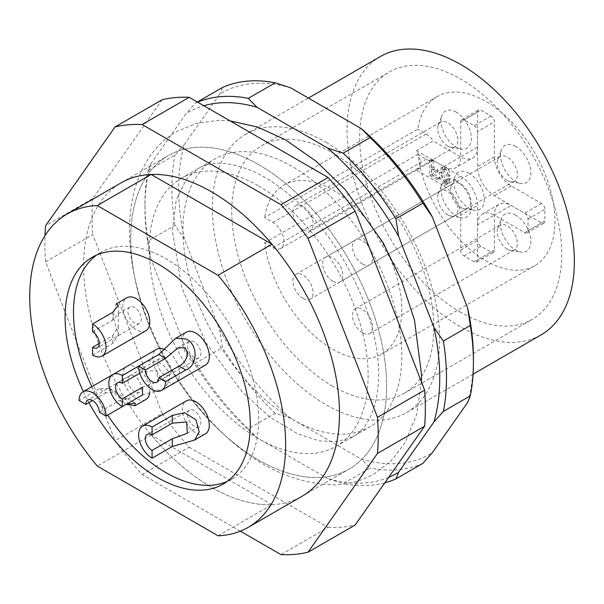 <?xml version="1.0" encoding="UTF-8"?>
<svg xmlns="http://www.w3.org/2000/svg" width="604" height="604" viewBox="0 0 604 604"><rect width="100%" height="100%" fill="white"/><g stroke="black" fill="none" stroke-linecap="round" stroke-linejoin="round"><path stroke-width="0.45" stroke-dasharray="3.02 2.27" d="M258.686 164.613A180.943 104.469 -120 0 0 168.214 155.651A180.943 104.469 -120 0 0 140.475 300.649A180.943 104.469 -120 0 0 258.686 460.097A180.943 104.469 -120 0 0 349.157 469.059A180.943 104.469 -120 0 0 376.896 324.069A180.943 104.469 -120 0 0 258.686 164.613A180.943 104.469 -120 0 0 168.214 155.651A180.943 104.469 -120 0 0 140.475 300.649A180.943 104.469 -120 0 0 258.686 460.097A180.943 104.469 -120 0 0 349.157 469.059A180.943 104.469 -120 0 0 376.896 324.069A180.943 104.469 -120 0 0 258.686 164.613M121.072 182.869L168.214 155.651L121.072 182.869A180.943 104.469 -120 0 0 93.341 327.866A180.943 104.469 -120 0 0 211.543 487.315A180.943 104.469 -120 0 0 302.015 496.277L349.157 469.059L302.015 496.277M240.354 531.165L142.114 474.442A235.703 136.089 60 0 1 115.047 440.769L45.61 261.811A235.703 136.089 60 0 1 45.013 235.598M45.61 261.811L92.752 234.601L162.182 413.559L115.047 440.769M162.182 413.559A235.703 136.089 -120 0 0 189.248 447.224L142.114 474.442M189.248 447.224L328.123 527.405L280.981 554.615M328.123 527.405A235.703 136.089 -120 0 0 355.19 524.982M162.182 99.728L92.752 198.512L45.61 225.722M92.752 198.512A235.703 136.089 -120 0 0 92.752 234.601M326.024 142.257A160.709 92.782 60 0 1 431.014 283.88A160.709 92.782 60 0 1 406.379 412.653A160.709 92.782 60 0 1 326.024 404.695A160.709 92.782 60 0 1 221.041 263.08A160.709 92.782 60 0 1 245.669 134.299A160.709 92.782 60 0 1 326.024 142.257M380.354 56.542A160.709 92.782 -120 0 0 355.718 185.322A160.709 92.782 -120 0 0 460.709 326.938A160.709 92.782 -120 0 0 541.063 334.895M460.709 312.359A142.854 82.476 60 0 1 367.383 186.477A142.854 82.476 60 0 1 389.286 72.004A142.854 82.476 60 0 1 460.709 79.079A142.854 82.476 60 0 1 554.034 204.967A142.854 82.476 60 0 1 532.132 319.433A142.854 82.476 60 0 1 460.709 312.359M332.759 386.228A142.854 82.476 60 0 1 239.441 260.347A142.854 82.476 60 0 1 261.336 145.874A142.854 82.476 60 0 1 332.759 152.948A142.854 82.476 60 0 1 426.084 278.837A142.854 82.476 60 0 1 404.189 393.302A142.854 82.476 60 0 1 332.759 386.228M264.612 242.876L417.809 154.428A97.614 56.361 -120 0 0 485.963 260.845A97.614 56.361 -120 0 0 534.766 265.677A97.614 56.361 -120 0 0 549.731 187.459A97.614 56.361 -120 0 0 485.963 101.434A97.614 56.361 -120 0 0 437.153 96.602A97.614 56.361 -120 0 0 417.809 129.158L264.612 217.606L272.993 222.446A15.478 8.932 60 0 1 283.102 236.088A15.478 8.932 60 0 1 280.732 248.486A15.478 8.932 60 0 1 272.993 247.723L264.612 242.876A97.614 56.361 -120 0 0 332.759 349.293A97.614 56.361 -120 0 0 381.569 354.125A97.614 56.361 -120 0 0 396.534 275.907A97.614 56.361 -120 0 0 332.759 189.89A97.614 56.361 -120 0 0 283.956 185.05A97.614 56.361 -120 0 0 264.612 217.606M258.686 185.994A154.76 89.347 60 0 1 359.788 322.37A154.76 89.347 60 0 1 336.066 446.379A154.76 89.347 60 0 1 258.686 438.715A154.76 89.347 60 0 1 157.584 302.34A154.76 89.347 60 0 1 181.306 178.331A154.76 89.347 60 0 1 258.686 185.994M292.359 419.274A154.76 89.347 -120 0 0 369.731 426.937A154.76 89.347 -120 0 0 393.453 302.929A154.76 89.347 -120 0 0 292.359 166.561A154.76 89.347 -120 0 0 214.979 158.897A154.76 89.347 -120 0 0 191.257 282.906A154.76 89.347 -120 0 0 292.359 419.274M515.725 146.462A21.427 12.374 -120 0 0 501.479 149.777A21.427 12.374 -120 0 0 515.725 181.457A21.427 12.374 -120 0 0 520.882 183.382A21.427 12.374 -120 0 0 530.644 169.55A21.427 12.374 -120 0 0 515.725 146.462M507.307 180.483A14.285 8.245 60 0 1 497.809 159.365A14.285 8.245 60 0 1 500.165 156.444A14.285 8.245 60 0 1 507.307 157.153A14.285 8.245 60 0 1 516.639 169.739A14.285 8.245 60 0 1 514.449 181.185A14.285 8.245 60 0 1 510.742 181.766A14.285 8.245 60 0 1 507.307 180.483M515.725 215.19A21.427 12.374 -120 0 0 501.479 218.505A21.427 12.374 -120 0 0 515.725 250.184A21.427 12.374 -120 0 0 520.882 252.117A21.427 12.374 -120 0 0 530.644 238.278A21.427 12.374 -120 0 0 515.725 215.19M507.307 249.21A14.285 8.245 60 0 1 497.809 228.093A14.285 8.245 60 0 1 500.165 225.179A14.285 8.245 60 0 1 507.307 225.881A14.285 8.245 60 0 1 516.639 238.474A14.285 8.245 60 0 1 514.449 249.92A14.285 8.245 60 0 1 510.742 250.501A14.285 8.245 60 0 1 507.307 249.21M456.201 180.83A21.427 12.374 -120 0 0 441.954 184.144A21.427 12.374 -120 0 0 456.201 215.817A21.427 12.374 -120 0 0 461.358 217.75A21.427 12.374 -120 0 0 471.128 203.918A21.427 12.374 -120 0 0 456.201 180.83M447.783 214.843A14.285 8.245 60 0 1 438.285 193.733A14.285 8.245 60 0 1 440.641 190.811A14.285 8.245 60 0 1 447.783 191.521A14.285 8.245 60 0 1 457.115 204.107A14.285 8.245 60 0 1 454.925 215.553A14.285 8.245 60 0 1 451.218 216.134A14.285 8.245 60 0 1 447.783 214.843M456.201 112.095A21.427 12.374 -120 0 0 441.954 115.409A21.427 12.374 -120 0 0 456.201 147.089A21.427 12.374 -120 0 0 461.358 149.022A21.427 12.374 -120 0 0 471.128 135.183A21.427 12.374 -120 0 0 456.201 112.095M447.783 146.115A14.285 8.245 60 0 1 438.285 124.998A14.285 8.245 60 0 1 440.641 122.083A14.285 8.245 60 0 1 447.783 122.786A14.285 8.245 60 0 1 457.115 135.379A14.285 8.245 60 0 1 454.925 146.825A14.285 8.245 60 0 1 451.218 147.406A14.285 8.245 60 0 1 447.783 146.115M218.067 535.793L271.943 504.687A180.943 104.469 60 0 1 211.543 487.315A180.943 104.469 60 0 1 151.151 434.948L97.274 466.054M362.521 264.069A14.285 8.245 60 0 1 353.189 251.483A14.285 8.245 60 0 1 355.378 240.037A14.285 8.245 60 0 1 362.521 240.747A14.285 8.245 60 0 1 371.853 253.333A14.285 8.245 60 0 1 369.663 264.779A14.285 8.245 60 0 1 362.521 264.069M362.521 332.804A14.285 8.245 60 0 1 353.189 320.211A14.285 8.245 60 0 1 355.378 308.765A14.285 8.245 60 0 1 362.521 309.474A14.285 8.245 60 0 1 371.853 322.06A14.285 8.245 60 0 1 369.663 333.506A14.285 8.245 60 0 1 362.521 332.804M302.997 298.436A14.285 8.245 60 0 1 293.665 285.851A14.285 8.245 60 0 1 295.854 274.405A14.285 8.245 60 0 1 302.997 275.107A14.285 8.245 60 0 1 312.328 287.7A14.285 8.245 60 0 1 310.139 299.146A14.285 8.245 60 0 1 302.997 298.436M302.997 229.709A14.285 8.245 60 0 1 293.665 217.115A14.285 8.245 60 0 1 295.854 205.67A14.285 8.245 60 0 1 302.997 206.379A14.285 8.245 60 0 1 312.328 218.965A14.285 8.245 60 0 1 310.139 230.411A14.285 8.245 60 0 1 302.997 229.709M469.127 173.363A21.427 12.374 -120 0 0 454.88 176.678A21.427 12.374 -120 0 0 469.127 208.357A21.427 12.374 -120 0 0 474.283 210.29A21.427 12.374 -120 0 0 484.053 196.451A21.427 12.374 -120 0 0 469.127 173.363M460.709 207.383A14.285 8.245 60 0 1 451.211 186.266A14.285 8.245 60 0 1 453.566 183.352A14.285 8.245 60 0 1 460.709 184.054A14.285 8.245 60 0 1 470.04 196.647A14.285 8.245 60 0 1 467.851 208.093A14.285 8.245 60 0 1 464.144 208.674A14.285 8.245 60 0 1 460.709 207.383M83.375 391.581A130.947 75.606 -120 0 0 88.916 402.596M227.217 481.418A130.947 75.606 -120 0 0 231.566 479.221A130.947 75.606 -120 0 0 251.634 374.291A130.947 75.606 -120 0 0 166.092 258.897A130.947 75.606 -120 0 0 100.619 252.412A130.947 75.606 -120 0 0 96.542 255.077M91.793 386.719A130.947 75.606 -120 0 0 107.701 415.084M332.759 281.253A14.285 8.245 60 0 1 323.427 268.667A14.285 8.245 60 0 1 325.616 257.221A14.285 8.245 60 0 1 332.759 257.923A14.285 8.245 60 0 1 342.091 270.517A14.285 8.245 60 0 1 339.901 281.962A14.285 8.245 60 0 1 332.759 281.253M205.375 365.126A19.049 11 60 0 1 195.855 364.182A19.049 11 60 0 1 183.412 347.398A19.049 11 60 0 1 186.326 332.14M138.61 366.13L142.521 363.872C152.857 355.492 171.536 366.19 169.46 379.425L164.907 388.47L142.521 394.978M164.749 349.565A19.049 11 60 0 1 166.092 350.267A19.049 11 60 0 1 178.52 366.99A19.049 11 60 0 1 175.681 382.272M175.613 382.309A19.049 11 60 0 1 166.092 381.366A19.049 11 60 0 1 153.65 364.582A19.049 11 60 0 1 156.564 349.323M205.375 433.861A19.049 11 60 0 1 195.855 432.917A19.049 11 60 0 1 183.412 416.133A19.049 11 60 0 1 186.326 400.867M145.851 399.493A19.049 11 60 0 1 136.33 398.549A19.049 11 60 0 1 123.888 381.766A19.049 11 60 0 1 126.81 366.5A19.049 11 60 0 1 136.33 367.443A19.049 11 60 0 1 149.732 392.29M92.555 355.092L112.759 343.427L118.324 334.963L113.273 316.889L116.119 303.963M145.851 330.766A19.049 11 60 0 1 136.33 329.822A19.049 11 60 0 1 123.888 313.038A19.049 11 60 0 1 126.81 297.772M194.171 341.826A9.521 5.496 -120 0 0 189.407 341.358A9.521 5.496 -120 0 0 187.95 348.991A9.521 5.496 -120 0 0 194.171 357.379A9.521 5.496 -120 0 0 198.927 357.855A9.521 5.496 -120 0 0 200.392 350.222A9.521 5.496 -120 0 0 194.171 341.826M139.803 373.219L142.521 371.649L156.957 370.38L157.553 381.736L142.521 387.202M164.409 359.01A9.521 5.496 -120 0 0 159.645 358.542A9.521 5.496 -120 0 0 158.188 366.175A9.521 5.496 -120 0 0 164.409 374.563A9.521 5.496 -120 0 0 169.173 375.039A9.521 5.496 -120 0 0 170.63 367.406A9.521 5.496 -120 0 0 164.409 359.01M194.171 410.561A9.521 5.496 -120 0 0 189.407 410.086A9.521 5.496 -120 0 0 187.95 417.719A9.521 5.496 -120 0 0 194.171 426.114A9.521 5.496 -120 0 0 198.927 426.583A9.521 5.496 -120 0 0 200.392 418.95A9.521 5.496 -120 0 0 194.171 410.561M119.494 400.497L126.228 404.386L109.407 388.244L99.29 388.833L106.025 392.721L116.829 392.517L124.424 397.651L127.791 398.919L119.494 400.497L99.29 412.154M106.025 392.721L92.555 400.497M134.647 376.194A9.521 5.496 -120 0 0 129.883 375.726A9.521 5.496 -120 0 0 128.425 383.351A9.521 5.496 -120 0 0 134.647 391.747A9.521 5.496 -120 0 0 139.411 392.215A9.521 5.496 -120 0 0 140.868 384.589A9.521 5.496 -120 0 0 134.647 376.194M92.555 331.762L112.759 320.097L118.331 313.801L118.331 326.394L112.759 335.65L99.29 343.427M134.647 307.466A9.521 5.496 -120 0 0 129.883 306.991A9.521 5.496 -120 0 0 128.425 314.624A9.521 5.496 -120 0 0 134.647 323.019A9.521 5.496 -120 0 0 139.411 323.487A9.521 5.496 -120 0 0 140.868 315.854A9.521 5.496 -120 0 0 134.647 307.466M290.713 87.852A208.448 120.347 -120 0 0 219.758 94.186L184.439 144.431A208.448 120.347 -120 0 0 184.439 239.041L219.758 330.056A208.448 120.347 -120 0 0 290.713 418.33L361.343 459.108A208.448 120.347 -120 0 0 432.298 452.766M467.609 402.528A208.448 120.347 -120 0 0 473.423 358.572M388.659 477.356A208.448 120.347 60 0 1 327.67 478.542L343.17 483.6L370.101 468.055L361.343 459.108M327.67 478.542L257.04 437.764A208.448 120.347 60 0 1 186.085 349.497L195.515 363.185L222.453 347.632L219.758 330.056M290.713 418.33L275.213 413.272L248.282 428.817L257.04 437.764M275.213 413.272A213.204 123.095 60 0 1 222.453 347.632M186.085 349.497L150.773 258.482A208.448 120.347 60 0 1 144.96 207.821A208.448 120.347 60 0 1 150.773 163.865L148.071 170.555L175.009 155.002L184.439 144.431M184.439 239.041L175.009 225.352L148.071 240.905L150.773 258.482M175.009 225.352A213.204 123.095 60 0 1 175.009 155.002M150.773 163.865L186.085 113.627A208.448 120.347 60 0 1 203.827 105.73M197.357 101.993L195.515 103.058L186.085 113.627M222.453 87.505L219.758 94.186M422.868 463.336A213.204 123.095 60 0 1 370.101 468.055M248.282 428.817A213.204 123.095 60 0 1 195.515 363.185M148.071 240.905A213.204 123.095 60 0 1 144.96 203.933A213.204 123.095 60 0 1 148.071 170.555M195.515 103.058A213.204 123.095 60 0 1 197.629 102.144M384.808 482.845A213.204 123.095 60 0 1 343.17 483.6M417.809 154.428L426.197 159.267A15.478 8.932 -120 0 0 433.189 160.392L416.352 170.109A15.478 8.932 -120 0 0 417.1 169.754A15.478 8.932 -120 0 0 416.352 150.668L433.189 140.951A15.478 8.932 -120 0 0 426.197 133.997L417.809 129.158M433.189 160.392L460.709 176.277A23.805 13.749 60 0 1 477.545 205.443L477.545 240.43A4.764 2.748 -120 0 0 480.912 246.266L491.014 252.094A4.764 2.748 -120 0 0 493.392 252.329A4.764 2.748 -120 0 0 494.382 250.154L494.382 215.16A23.805 13.749 60 0 1 499.312 204.258A23.805 13.749 60 0 1 511.218 205.443L541.516 222.936A4.764 2.748 -120 0 0 543.902 223.17A4.764 2.748 -120 0 0 544.884 220.988L544.884 209.324A4.764 2.748 -120 0 0 541.516 203.495L511.218 186.002A23.805 13.749 60 0 1 494.382 156.844L494.382 121.849A4.764 2.748 -120 0 0 491.014 116.013L480.912 110.185A4.764 2.748 -120 0 0 478.534 109.951A4.764 2.748 -120 0 0 477.545 112.125L477.545 147.119A23.805 13.749 60 0 1 472.615 158.022A23.805 13.749 60 0 1 460.709 156.844L433.189 140.951M416.352 150.668L443.872 166.561A23.805 13.749 60 0 0 455.778 167.738L472.615 158.022M460.709 176.277L443.872 186.002L416.352 170.109M477.545 147.119L460.709 156.844L460.709 121.849A4.764 2.748 60 0 1 461.698 119.668A4.764 2.748 60 0 1 464.076 119.902L480.912 110.185M491.014 116.013L474.178 125.738L464.076 119.902M474.178 125.738A4.764 2.748 60 0 1 477.545 131.566L494.382 121.849M541.516 203.495L524.68 213.212L494.382 195.719A23.805 13.749 60 0 1 477.545 166.561L477.545 131.566M524.68 213.212A4.764 2.748 60 0 1 528.047 219.048L528.047 230.713A4.764 2.748 60 0 1 527.066 232.887A4.764 2.748 60 0 1 524.68 232.653L494.382 215.16L511.218 205.443M477.545 224.877A23.805 13.749 60 0 1 482.475 213.982A23.805 13.749 60 0 1 494.382 215.16L477.545 224.877L477.545 259.871A4.764 2.748 60 0 1 476.556 262.053A4.764 2.748 60 0 1 474.178 261.811L464.076 255.983A4.764 2.748 60 0 1 460.709 250.154L460.709 215.16L477.545 205.443M443.872 186.002A23.805 13.749 60 0 1 460.709 215.16M443.872 166.561L460.709 156.844A23.805 13.749 60 0 1 455.778 167.738M429.738 159.947L429.738 175.5L438.006 180.279L438.006 178.55L431.543 174.82L431.543 169.724L436.428 172.548L436.428 170.819L431.543 167.995L431.543 160.996L429.738 159.947L431.422 158.98L431.422 174.526L439.689 179.305L438.006 180.279M441.471 174.178L442.619 169.679L444.151 169.815L446.431 175.772L448.244 176.821C448.402 173.303 447.036 170.396 444.151 168.086L441.177 167.829L439.584 172.91C439.214 177.229 440.761 180.943 444.227 184.046L446.915 184.333L448.168 180.596L446.431 179.592L445.616 182.514L444.227 182.325L441.471 174.178L443.155 173.212L444.302 168.705L445.835 168.848L448.115 174.805L446.431 175.772M271.943 504.687L151.151 434.948M429.738 175.5L431.422 174.526M431.543 160.996L433.227 160.022L431.422 158.98M431.543 167.995L433.227 167.029L433.227 160.022M436.428 170.819L438.111 169.845L433.227 167.029M436.428 172.548L438.111 171.574L438.111 169.845M431.543 169.724L433.227 168.758L438.111 171.574M431.543 174.82L433.227 173.846L433.227 168.758M438.006 178.55L439.689 177.576L433.227 173.846M439.689 179.305L439.689 177.576M444.151 169.815L445.835 168.848M444.227 182.325L445.911 181.351L443.155 173.212M446.431 179.592L448.115 178.618L447.3 181.54L445.911 181.351M448.168 180.596L449.852 179.622L448.115 178.618M444.227 184.046L445.911 183.08L448.598 183.359L449.852 179.622M439.584 172.91L441.267 171.936C440.897 176.255 442.445 179.969 445.911 183.08M444.151 168.086L445.835 167.119L442.86 166.855L441.267 171.936M448.244 176.821L449.927 175.847C450.086 172.329 448.719 169.422 445.835 167.119M448.115 174.805L449.927 175.847M99.29 388.833L79.094 400.497M426.197 133.997L272.993 222.446M272.993 247.723L426.197 159.267M460.709 121.849L477.545 112.125M494.382 156.844L477.545 166.561M511.218 186.002L494.382 195.719M528.047 219.048L544.884 209.324M528.047 230.713L544.884 220.988M524.68 232.653L541.516 222.936M494.382 250.154L477.545 259.871M474.178 261.811L491.014 252.094M464.076 255.983L480.912 246.266M460.709 250.154L477.545 240.43M142.521 371.649L142.521 363.872M112.759 320.097L112.759 312.321M112.759 343.427L112.759 335.65M406.379 412.653L473.068 374.155M261.336 145.874L389.286 72.004M534.766 265.677L381.569 354.125M336.066 446.379L369.731 426.937M497.809 159.365L501.479 149.777M497.809 228.093L501.479 218.505M438.285 193.733L441.954 184.144M438.285 124.998L441.954 115.409M355.378 240.037L500.165 156.444M355.378 308.765L500.165 225.179M295.854 274.405L440.641 190.811M295.854 205.67L440.641 122.083M451.211 186.266L454.88 176.678M100.619 252.412L92.201 257.274M325.616 257.221L453.566 183.352M189.407 341.358L177.795 348.063M159.645 358.542L117.561 382.838M189.407 410.086L147.316 434.389M129.883 375.726L87.799 400.022M129.883 306.991L118.271 313.695M245.669 134.299L308.418 98.075M404.189 393.302L532.132 319.433M437.153 96.602L283.956 185.05M280.732 248.486L417.1 169.754M144.96 207.821L144.96 203.933M181.306 178.331L214.979 158.897M461.698 119.668L478.534 109.951M527.066 232.887L543.902 223.17M482.475 213.982L499.312 204.258M476.556 262.053L493.392 252.329M510.742 181.766L520.882 183.382M510.742 250.501L520.882 252.117M451.218 216.134L461.358 217.75M451.218 147.406L461.358 149.022M369.663 264.779L514.449 181.185M369.663 333.506L514.449 249.92M310.139 299.146L454.925 215.553M310.139 230.411L454.925 146.825M464.144 208.674L474.283 210.29M444.302 168.705L442.619 169.679M447.3 181.54L445.616 182.514M448.598 183.359L446.915 184.333M442.86 166.855L441.177 167.829M231.566 479.221L223.148 484.083M339.901 281.962L467.851 208.093M112.729 374.631L126.81 366.5M109.415 388.229L116.829 392.517M127.738 398.814L135.153 403.094M118.339 305.239L118.339 313.801M118.339 326.394L118.339 334.963M198.927 357.855L156.844 382.151M169.173 375.039L157.553 381.743M198.927 426.583L187.315 433.287M139.411 392.215L127.791 398.927M139.411 323.487L97.32 347.791M352.895 436.662L337.644 441.652L319.486 440.912L297.931 433.951L269.822 417.032L241.925 391.709L205.692 342.279L181.781 287.821L172.367 230.713L176.157 200.475L186.206 179.312L198.142 168.614C210.366 160.777 228.169 161.449 251.551 170.638C270.864 179.011 290.086 193.356 309.21 213.665C322.37 227.851 334.11 243.774 344.439 261.419C366.885 301.011 378.3 338.731 378.67 374.563C378.187 412.396 364.899 430.29 352.895 436.662M421.388 381.781L416.692 414.389L405.125 442.664L391.603 460.391L374.329 473.778C361.887 480.859 348.244 484.559 333.393 484.876C287.043 483.389 243.774 459.478 203.571 413.121C158.807 361.887 129.128 289.709 129.513 230.713C129.422 203.986 135.145 180.86 146.674 161.328C154.367 148.66 164.379 138.716 176.715 131.498L196.443 123.359L217.999 120.392L230.109 120.898"/><path stroke-width="0.91" d="M248.146 527.383L302.015 496.277A180.943 104.469 -120 0 0 329.754 351.279A180.943 104.469 -120 0 0 211.543 191.83A180.943 104.469 -120 0 0 121.072 182.869L67.203 213.975A180.943 104.469 60 0 1 97.274 205.556L151.151 174.458A180.943 104.469 60 0 1 211.543 191.83A180.943 104.469 60 0 1 271.943 244.197L218.067 275.296A180.943 104.469 60 0 1 248.146 527.383A180.943 104.469 60 0 1 218.067 535.793L97.274 466.054A180.943 104.469 60 0 1 67.203 213.975M45.013 235.598A235.703 136.089 60 0 1 45.61 225.722L115.047 126.946A235.703 136.089 60 0 1 142.114 124.53L280.981 204.703A235.703 136.089 60 0 1 308.048 238.376L377.485 417.326A235.703 136.089 60 0 1 377.485 453.415L308.048 552.199A235.703 136.089 60 0 1 280.981 554.615L240.354 531.165M377.485 453.415L424.62 426.205L355.19 524.982L308.048 552.199M424.62 426.205A235.703 136.089 -120 0 0 424.62 390.116L377.485 417.326M424.62 390.116L355.19 211.158L308.048 238.376M355.19 211.158A235.703 136.089 -120 0 0 328.123 177.485L280.981 204.703M328.123 177.485L189.248 97.312L142.114 124.53M189.248 97.312A235.703 136.089 -120 0 0 162.182 99.728L115.047 126.946M473.068 374.155L541.063 334.895A160.709 92.782 -120 0 0 565.699 206.123A160.709 92.782 -120 0 0 460.709 64.5A160.709 92.782 -120 0 0 380.354 56.542L308.418 98.075M88.916 402.596A130.947 75.606 -120 0 0 157.674 477.598A130.947 75.606 -120 0 0 223.148 484.083A130.947 75.606 -120 0 0 243.216 379.146A130.947 75.606 -120 0 0 157.674 263.759A130.947 75.606 -120 0 0 92.201 257.274A130.947 75.606 -120 0 0 83.375 391.581M96.542 255.077A130.947 75.606 -120 0 0 91.793 386.719M107.701 415.084A130.947 75.606 -120 0 0 166.092 472.736A130.947 75.606 -120 0 0 227.217 481.418M165.549 381.683A19.049 11 60 0 1 161.6 390.403A19.049 11 60 0 1 152.08 389.459A19.049 11 60 0 1 138.61 366.13L158.814 354.465L175.636 338.331L185.753 338.912C198.172 343.668 198.248 365.201 185.753 370.018L165.549 381.683L158.814 377.794L179.018 366.13C185.05 363.819 191.249 352.245 183.948 347.73L177.795 348.063L165.549 358.353L158.814 354.465M175.628 338.316L186.326 332.14A19.049 11 60 0 1 195.855 333.083A19.049 11 60 0 1 208.297 349.867A19.049 11 60 0 1 205.375 365.126L161.6 390.403M175.681 382.272A19.049 11 60 0 1 175.613 382.309L164.915 388.485M172.283 415.416L184.643 412.736L195.968 419.803L199.199 431.875L194.669 440.022L172.283 446.522L152.08 458.187A19.049 11 60 0 1 139.637 441.403A19.049 11 60 0 1 142.559 426.137A19.049 11 60 0 1 152.08 427.081L172.283 415.416L172.283 423.193L152.08 434.857L152.08 427.081M142.559 426.137L186.326 400.867A19.049 11 60 0 1 195.855 401.811A19.049 11 60 0 1 208.297 418.595A19.049 11 60 0 1 205.375 433.861L194.677 440.037M126.228 404.386L135.145 403.11L135.145 405.654L126.228 404.386L106.025 416.043A19.049 11 60 0 0 92.555 392.721A19.049 11 60 0 0 83.035 391.777L112.729 374.631M149.732 392.29A19.049 11 60 0 1 145.851 399.493L135.153 405.669M92.555 323.986L112.759 312.321L118.324 305.239L116.119 303.963L126.81 297.772A19.049 11 60 0 1 136.33 298.716A19.049 11 60 0 1 148.773 315.499A19.049 11 60 0 1 145.851 330.766L102.084 356.035A19.049 11 60 0 1 92.555 355.092L92.555 347.315A9.521 5.496 60 0 0 97.32 347.791A9.521 5.496 60 0 0 98.777 340.158A9.521 5.496 60 0 0 92.555 331.762L92.555 323.986A19.049 11 60 0 1 104.998 340.769A19.049 11 60 0 1 102.084 356.035M158.814 377.794A9.521 5.496 60 0 1 156.844 382.151A9.521 5.496 60 0 1 152.08 381.683A9.521 5.496 60 0 1 145.345 370.018L165.549 358.353M145.345 370.018L138.61 366.13L122.318 375.537A19.049 11 60 0 0 112.797 374.593A19.049 11 60 0 0 109.875 389.852A19.049 11 60 0 0 122.318 406.635L142.521 394.978L142.521 387.202L122.318 398.866A9.521 5.496 60 0 1 116.096 390.471A9.521 5.496 60 0 1 117.561 382.838A9.521 5.496 60 0 1 122.318 383.313L139.803 373.219M152.08 458.187L152.08 450.41L172.283 438.746L187.315 433.287L186.734 421.939L172.283 423.193M152.08 450.41A9.521 5.496 60 0 1 145.858 442.015A9.521 5.496 60 0 1 147.316 434.389A9.521 5.496 60 0 1 152.08 434.857M92.555 400.497L85.821 404.386A9.521 5.496 60 0 1 87.799 400.022A9.521 5.496 60 0 1 92.555 400.497A9.521 5.496 60 0 1 99.29 412.154L106.025 416.043M361.343 128.629L290.713 87.852L275.213 82.793L248.282 98.346L257.04 107.293L327.67 148.071A208.448 120.347 60 0 1 398.625 236.338L395.93 218.761L422.868 203.208L432.298 216.896A208.448 120.347 -120 0 0 361.343 128.629L370.101 137.576L343.17 153.129L327.67 148.071M398.625 236.338L433.944 327.353L443.374 341.041L470.312 325.496A213.204 123.095 60 0 1 473.423 362.46L473.423 358.572A208.448 120.347 -120 0 0 467.609 307.919L432.298 216.896M398.625 472.207L395.93 478.889L422.868 463.336L432.298 452.766L467.609 402.528L470.312 395.839L443.374 411.392L433.944 421.969L398.625 472.207A208.448 120.347 60 0 1 388.659 477.356M275.213 82.793A213.204 123.095 60 0 0 222.453 87.505L197.357 101.993M370.101 137.576A213.204 123.095 60 0 1 422.868 203.208M470.312 325.496L467.609 307.919M473.423 362.46A213.204 123.095 60 0 1 470.312 395.839M203.827 105.73A208.448 120.347 60 0 1 257.04 107.293M433.944 327.353A208.448 120.347 60 0 1 433.944 421.969M197.629 102.144A213.204 123.095 60 0 1 248.282 98.346M343.17 153.129A213.204 123.095 60 0 1 395.93 218.761M443.374 341.041A213.204 123.095 60 0 1 443.374 411.392M395.93 478.889A213.204 123.095 60 0 1 384.808 482.845M97.274 205.556L218.067 275.296M151.151 174.458L271.943 244.197M112.797 374.593L156.564 349.323A19.049 11 60 0 1 164.749 349.565M85.821 404.386L79.094 400.497A19.049 11 60 0 1 83.035 391.777M122.318 375.537L122.318 383.313M122.318 406.635L122.318 398.866M99.29 343.427L92.555 347.315M179.018 366.13L185.753 370.018M172.283 446.522L172.283 438.746M230.109 120.898L257.772 127.112L285.481 139.796L316.368 161.442L345.269 189.641L383.064 242.619L401.645 280.852L414.457 320.029L421.532 374.563L421.388 381.781"/></g></svg>

